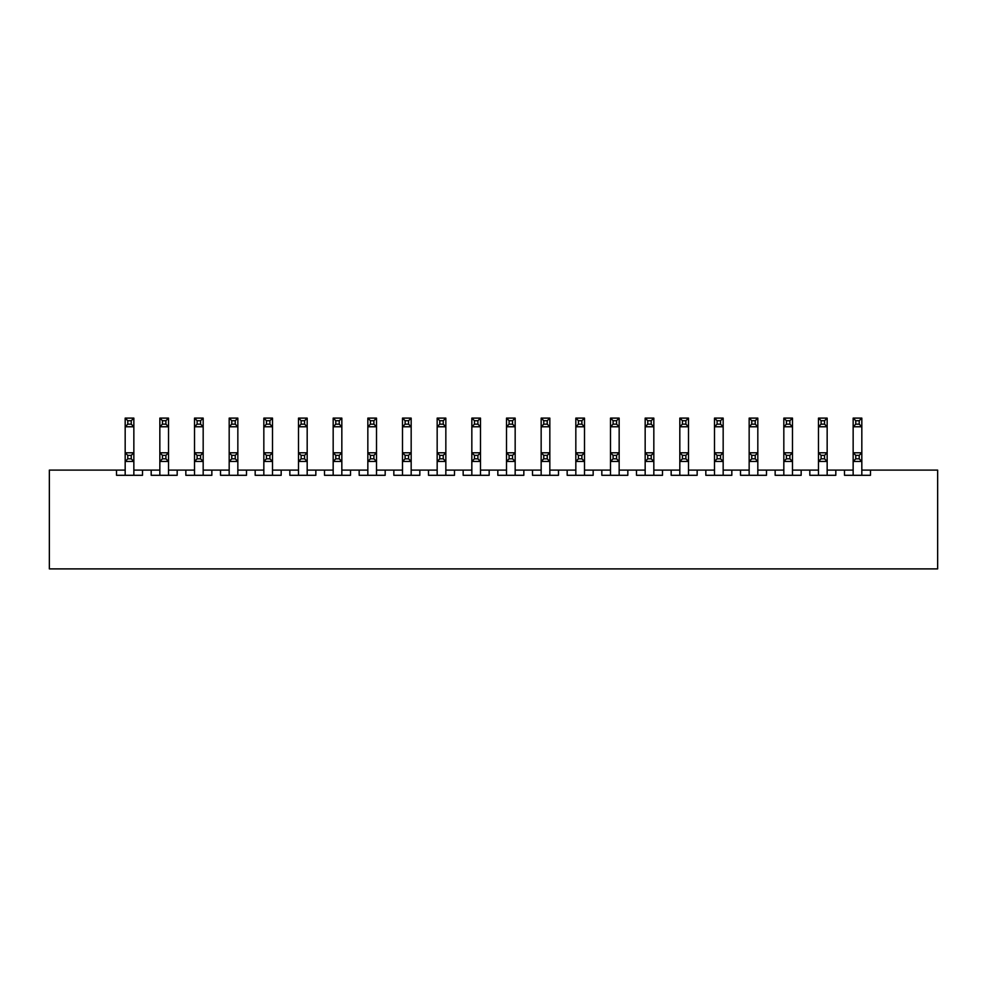 <?xml version="1.0" encoding="UTF-8"?>
<svg xmlns="http://www.w3.org/2000/svg" width="987" height="987" viewBox="0 0 987 987"><rect width="100%" height="100%" fill="white"/><g stroke="black" fill="none" stroke-linecap="round" stroke-linejoin="round"><path stroke-width="1.48" d="M116.515 470.096L49.35 470.096L49.35 568.894L937.65 568.894L937.65 470.096L870.485 470.096L870.485 475.302L844.49 475.302L844.49 470.096L835.816 470.096L835.816 475.302L809.821 475.302L809.821 470.096L801.16 470.096L801.16 475.302L775.153 475.302L775.153 470.096L766.492 470.096L766.492 475.302L740.497 475.302L740.497 470.096L731.823 470.096L731.823 475.302L705.828 475.302L705.828 470.096L697.155 470.096L697.155 475.302L671.16 475.302L671.16 470.096L662.499 470.096L662.499 475.302L636.492 475.302L636.492 470.096L627.831 470.096L627.831 475.302L601.823 475.302L601.823 470.096L593.162 470.096L593.162 475.302L567.167 475.302L567.167 470.096L558.494 470.096L558.494 475.302L532.499 475.302L532.499 470.096L523.838 470.096L523.838 475.302L497.83 475.302L497.83 470.096L489.17 470.096L489.17 475.302L463.162 475.302L463.162 470.096L454.501 470.096L454.501 475.302L428.506 475.302L428.506 470.096L419.833 470.096L419.833 475.302L393.838 475.302L393.838 470.096L385.177 470.096L385.177 475.302L359.169 475.302L359.169 470.096L350.508 470.096L350.508 475.302L324.501 475.302L324.501 470.096L315.84 470.096L315.84 475.302L289.845 475.302L289.845 470.096L281.172 470.096L281.172 475.302L255.177 475.302L255.177 470.096L246.503 470.096L246.503 475.302L220.508 475.302L220.508 470.096L211.847 470.096L211.847 475.302L185.84 475.302L185.84 470.096L177.179 470.096L177.179 475.302L151.184 475.302L151.184 470.096L142.51 470.096L142.51 475.302L116.515 475.302L116.515 470.096L125.176 470.096M133.85 470.096L142.51 470.096M151.184 470.096L159.845 470.096M168.518 470.096L177.179 470.096M185.84 470.096L194.513 470.096M203.174 470.096L211.847 470.096M220.508 470.096L229.181 470.096M237.842 470.096L246.503 470.096M255.177 470.096L263.837 470.096M272.511 470.096L281.172 470.096M289.845 470.096L298.506 470.096M307.179 470.096L315.84 470.096M324.501 470.096L333.174 470.096M341.835 470.096L350.508 470.096M359.169 470.096L367.843 470.096M376.503 470.096L385.177 470.096M393.838 470.096L402.499 470.096M411.172 470.096L419.833 470.096M428.506 470.096L437.167 470.096M445.84 470.096L454.501 470.096M463.162 470.096L471.835 470.096M480.496 470.096L489.17 470.096M497.83 470.096L506.504 470.096M515.165 470.096L523.838 470.096M532.499 470.096L541.16 470.096M549.833 470.096L558.494 470.096M567.167 470.096L575.828 470.096M584.501 470.096L593.162 470.096M601.823 470.096L610.497 470.096M619.157 470.096L627.831 470.096M636.492 470.096L645.165 470.096M653.826 470.096L662.499 470.096M671.16 470.096L679.821 470.096M688.494 470.096L697.155 470.096M705.828 470.096L714.489 470.096M723.163 470.096L731.823 470.096M740.497 470.096L749.158 470.096M757.819 470.096L766.492 470.096M775.153 470.096L783.826 470.096M792.487 470.096L801.16 470.096M809.821 470.096L818.482 470.096M827.155 470.096L835.816 470.096M844.49 470.096L853.15 470.096M861.824 470.096L870.485 470.096M127.779 458.832L131.246 458.832L131.246 455.365L127.779 455.365L127.779 458.832L125.176 461.435L125.176 452.774L133.85 452.774L133.85 461.435L125.176 461.435L125.176 475.302M131.246 458.832L133.85 461.435L133.85 475.302M131.246 455.365L133.85 452.774L133.85 426.766L125.176 426.766L125.176 452.774L127.779 455.365M127.779 424.163L125.176 426.766L125.176 418.106L133.85 418.106L133.85 426.766L131.246 424.163L131.246 420.709L127.779 420.709L127.779 424.163L131.246 424.163M131.246 420.709L133.85 418.106M125.176 418.106L127.779 420.709M162.448 458.832L165.915 458.832L165.915 455.365L162.448 455.365L162.448 458.832L159.845 461.435L159.845 452.774L168.518 452.774L168.518 461.435L159.845 461.435L159.845 475.302M165.915 458.832L168.518 461.435L168.518 475.302M165.915 455.365L168.518 452.774L168.518 426.766L159.845 426.766L159.845 452.774L162.448 455.365M197.116 458.832L200.583 458.832L200.583 455.365L197.116 455.365L197.116 458.832L194.513 461.435L194.513 452.774L203.174 452.774L203.174 461.435L194.513 461.435L194.513 475.302M200.583 458.832L203.174 461.435L203.174 475.302M200.583 455.365L203.174 452.774L203.174 426.766L194.513 426.766L194.513 452.774L197.116 455.365M231.772 458.832L235.239 458.832L235.239 455.365L231.772 455.365L231.772 458.832L229.181 461.435L229.181 452.774L237.842 452.774L237.842 461.435L229.181 461.435L229.181 475.302M235.239 458.832L237.842 461.435L237.842 475.302M235.239 455.365L237.842 452.774L237.842 426.766L229.181 426.766L229.181 452.774L231.772 455.365M266.441 458.832L269.907 458.832L269.907 455.365L266.441 455.365L266.441 458.832L263.837 461.435L263.837 452.774L272.511 452.774L272.511 461.435L263.837 461.435L263.837 475.302M269.907 458.832L272.511 461.435L272.511 475.302M269.907 455.365L272.511 452.774L272.511 426.766L263.837 426.766L263.837 452.774L266.441 455.365M162.448 424.163L159.845 426.766L159.845 418.106L168.518 418.106L168.518 426.766L165.915 424.163L165.915 420.709L162.448 420.709L162.448 424.163L165.915 424.163M165.915 420.709L168.518 418.106M159.845 418.106L162.448 420.709M197.116 424.163L194.513 426.766L194.513 418.106L203.174 418.106L203.174 426.766L200.583 424.163L200.583 420.709L197.116 420.709L197.116 424.163L200.583 424.163M200.583 420.709L203.174 418.106M194.513 418.106L197.116 420.709M231.772 424.163L229.181 426.766L229.181 418.106L237.842 418.106L237.842 426.766L235.239 424.163L235.239 420.709L231.772 420.709L231.772 424.163L235.239 424.163M235.239 420.709L237.842 418.106M229.181 418.106L231.772 420.709M266.441 424.163L263.837 426.766L263.837 418.106L272.511 418.106L272.511 426.766L269.907 424.163L269.907 420.709L266.441 420.709L266.441 424.163L269.907 424.163M269.907 420.709L272.511 418.106M263.837 418.106L266.441 420.709M301.109 458.832L304.576 458.832L304.576 455.365L301.109 455.365L301.109 458.832L298.506 461.435L298.506 452.774L307.179 452.774L307.179 461.435L298.506 461.435L298.506 475.302M304.576 458.832L307.179 461.435L307.179 475.302M304.576 455.365L307.179 452.774L307.179 426.766L298.506 426.766L298.506 452.774L301.109 455.365M301.109 424.163L298.506 426.766L298.506 418.106L307.179 418.106L307.179 426.766L304.576 424.163L304.576 420.709L301.109 420.709L301.109 424.163L304.576 424.163M304.576 420.709L307.179 418.106M298.506 418.106L301.109 420.709M335.777 458.832L339.244 458.832L339.244 455.365L335.777 455.365L335.777 458.832L333.174 461.435L333.174 452.774L341.835 452.774L341.835 461.435L333.174 461.435L333.174 475.302M339.244 458.832L341.835 461.435L341.835 475.302M339.244 455.365L341.835 452.774L341.835 426.766L333.174 426.766L333.174 452.774L335.777 455.365M335.777 424.163L333.174 426.766L333.174 418.106L341.835 418.106L341.835 426.766L339.244 424.163L339.244 420.709L335.777 420.709L335.777 424.163L339.244 424.163M339.244 420.709L341.835 418.106M333.174 418.106L335.777 420.709M370.433 458.832L373.9 458.832L373.9 455.365L370.433 455.365L370.433 458.832L367.843 461.435L367.843 452.774L376.503 452.774L376.503 461.435L367.843 461.435L367.843 475.302M373.9 458.832L376.503 461.435L376.503 475.302M373.9 455.365L376.503 452.774L376.503 426.766L367.843 426.766L367.843 452.774L370.433 455.365M370.433 424.163L367.843 426.766L367.843 418.106L376.503 418.106L376.503 426.766L373.9 424.163L373.9 420.709L370.433 420.709L370.433 424.163L373.9 424.163M373.9 420.709L376.503 418.106M367.843 418.106L370.433 420.709M405.102 458.832L408.569 458.832L408.569 455.365L405.102 455.365L405.102 458.832L402.499 461.435L402.499 452.774L411.172 452.774L411.172 461.435L402.499 461.435L402.499 475.302M408.569 458.832L411.172 461.435L411.172 475.302M408.569 455.365L411.172 452.774L411.172 426.766L402.499 426.766L402.499 452.774L405.102 455.365M405.102 424.163L402.499 426.766L402.499 418.106L411.172 418.106L411.172 426.766L408.569 424.163L408.569 420.709L405.102 420.709L405.102 424.163L408.569 424.163M408.569 420.709L411.172 418.106M402.499 418.106L405.102 420.709M439.77 458.832L443.237 458.832L443.237 455.365L439.77 455.365L439.77 458.832L437.167 461.435L437.167 452.774L445.84 452.774L445.84 461.435L437.167 461.435L437.167 475.302M443.237 458.832L445.84 461.435L445.84 475.302M443.237 455.365L445.84 452.774L445.84 426.766L437.167 426.766L437.167 452.774L439.77 455.365M439.77 424.163L437.167 426.766L437.167 418.106L445.84 418.106L445.84 426.766L443.237 424.163L443.237 420.709L439.77 420.709L439.77 424.163L443.237 424.163M443.237 420.709L445.84 418.106M437.167 418.106L439.77 420.709M474.439 458.832L477.905 458.832L477.905 455.365L474.439 455.365L474.439 458.832L471.835 461.435L471.835 452.774L480.496 452.774L480.496 461.435L471.835 461.435L471.835 475.302M477.905 458.832L480.496 461.435L480.496 475.302M477.905 455.365L480.496 452.774L480.496 426.766L471.835 426.766L471.835 452.774L474.439 455.365M474.439 424.163L471.835 426.766L471.835 418.106L480.496 418.106L480.496 426.766L477.905 424.163L477.905 420.709L474.439 420.709L474.439 424.163L477.905 424.163M477.905 420.709L480.496 418.106M471.835 418.106L474.439 420.709M509.095 458.832L512.561 458.832L512.561 455.365L509.095 455.365L509.095 458.832L506.504 461.435L506.504 452.774L515.165 452.774L515.165 461.435L506.504 461.435L506.504 475.302M512.561 458.832L515.165 461.435L515.165 475.302M512.561 455.365L515.165 452.774L515.165 426.766L506.504 426.766L506.504 452.774L509.095 455.365M509.095 424.163L506.504 426.766L506.504 418.106L515.165 418.106L515.165 426.766L512.561 424.163L512.561 420.709L509.095 420.709L509.095 424.163L512.561 424.163M512.561 420.709L515.165 418.106M506.504 418.106L509.095 420.709M543.763 458.832L547.23 458.832L547.23 455.365L543.763 455.365L543.763 458.832L541.16 461.435L541.16 452.774L549.833 452.774L549.833 461.435L541.16 461.435L541.16 475.302M547.23 458.832L549.833 461.435L549.833 475.302M547.23 455.365L549.833 452.774L549.833 426.766L541.16 426.766L541.16 452.774L543.763 455.365M543.763 424.163L541.16 426.766L541.16 418.106L549.833 418.106L549.833 426.766L547.23 424.163L547.23 420.709L543.763 420.709L543.763 424.163L547.23 424.163M547.23 420.709L549.833 418.106M541.16 418.106L543.763 420.709M578.431 458.832L581.898 458.832L581.898 455.365L578.431 455.365L578.431 458.832L575.828 461.435L575.828 452.774L584.501 452.774L584.501 461.435L575.828 461.435L575.828 475.302M581.898 458.832L584.501 461.435L584.501 475.302M581.898 455.365L584.501 452.774L584.501 426.766L575.828 426.766L575.828 452.774L578.431 455.365M578.431 424.163L575.828 426.766L575.828 418.106L584.501 418.106L584.501 426.766L581.898 424.163L581.898 420.709L578.431 420.709L578.431 424.163L581.898 424.163M581.898 420.709L584.501 418.106M575.828 418.106L578.431 420.709M613.1 458.832L616.567 458.832L616.567 455.365L613.1 455.365L613.1 458.832L610.497 461.435L610.497 452.774L619.157 452.774L619.157 461.435L610.497 461.435L610.497 475.302M616.567 458.832L619.157 461.435L619.157 475.302M616.567 455.365L619.157 452.774L619.157 426.766L610.497 426.766L610.497 452.774L613.1 455.365M613.1 424.163L610.497 426.766L610.497 418.106L619.157 418.106L619.157 426.766L616.567 424.163L616.567 420.709L613.1 420.709L613.1 424.163L616.567 424.163M616.567 420.709L619.157 418.106M610.497 418.106L613.1 420.709M647.756 458.832L651.223 458.832L651.223 455.365L647.756 455.365L647.756 458.832L645.165 461.435L645.165 452.774L653.826 452.774L653.826 461.435L645.165 461.435L645.165 475.302M651.223 458.832L653.826 461.435L653.826 475.302M651.223 455.365L653.826 452.774L653.826 426.766L645.165 426.766L645.165 452.774L647.756 455.365M647.756 424.163L645.165 426.766L645.165 418.106L653.826 418.106L653.826 426.766L651.223 424.163L651.223 420.709L647.756 420.709L647.756 424.163L651.223 424.163M651.223 420.709L653.826 418.106M645.165 418.106L647.756 420.709M682.424 458.832L685.891 458.832L685.891 455.365L682.424 455.365L682.424 458.832L679.821 461.435L679.821 452.774L688.494 452.774L688.494 461.435L679.821 461.435L679.821 475.302M685.891 458.832L688.494 461.435L688.494 475.302M685.891 455.365L688.494 452.774L688.494 426.766L679.821 426.766L679.821 452.774L682.424 455.365M682.424 424.163L679.821 426.766L679.821 418.106L688.494 418.106L688.494 426.766L685.891 424.163L685.891 420.709L682.424 420.709L682.424 424.163L685.891 424.163M685.891 420.709L688.494 418.106M679.821 418.106L682.424 420.709M717.093 458.832L720.559 458.832L720.559 455.365L717.093 455.365L717.093 458.832L714.489 461.435L714.489 452.774L723.163 452.774L723.163 461.435L714.489 461.435L714.489 475.302M720.559 458.832L723.163 461.435L723.163 475.302M720.559 455.365L723.163 452.774L723.163 426.766L714.489 426.766L714.489 452.774L717.093 455.365M751.761 458.832L755.228 458.832L755.228 455.365L751.761 455.365L751.761 458.832L749.158 461.435L749.158 452.774L757.819 452.774L757.819 461.435L749.158 461.435L749.158 475.302M755.228 458.832L757.819 461.435L757.819 475.302M755.228 455.365L757.819 452.774L757.819 426.766L749.158 426.766L749.158 452.774L751.761 455.365M786.417 458.832L789.884 458.832L789.884 455.365L786.417 455.365L786.417 458.832L783.826 461.435L783.826 452.774L792.487 452.774L792.487 461.435L783.826 461.435L783.826 475.302M789.884 458.832L792.487 461.435L792.487 475.302M789.884 455.365L792.487 452.774L792.487 426.766L783.826 426.766L783.826 452.774L786.417 455.365M717.093 424.163L714.489 426.766L714.489 418.106L723.163 418.106L723.163 426.766L720.559 424.163L720.559 420.709L717.093 420.709L717.093 424.163L720.559 424.163M720.559 420.709L723.163 418.106M714.489 418.106L717.093 420.709M751.761 424.163L749.158 426.766L749.158 418.106L757.819 418.106L757.819 426.766L755.228 424.163L755.228 420.709L751.761 420.709L751.761 424.163L755.228 424.163M755.228 420.709L757.819 418.106M749.158 418.106L751.761 420.709M786.417 424.163L783.826 426.766L783.826 418.106L792.487 418.106L792.487 426.766L789.884 424.163L789.884 420.709L786.417 420.709L786.417 424.163L789.884 424.163M789.884 420.709L792.487 418.106M783.826 418.106L786.417 420.709M821.085 458.832L824.552 458.832L824.552 455.365L821.085 455.365L821.085 458.832L818.482 461.435L818.482 452.774L827.155 452.774L827.155 461.435L818.482 461.435L818.482 475.302M824.552 458.832L827.155 461.435L827.155 475.302M824.552 455.365L827.155 452.774L827.155 426.766L818.482 426.766L818.482 452.774L821.085 455.365M821.085 424.163L818.482 426.766L818.482 418.106L827.155 418.106L827.155 426.766L824.552 424.163L824.552 420.709L821.085 420.709L821.085 424.163L824.552 424.163M824.552 420.709L827.155 418.106M818.482 418.106L821.085 420.709M855.754 458.832L859.221 458.832L859.221 455.365L855.754 455.365L855.754 458.832L853.15 461.435L853.15 452.774L861.824 452.774L861.824 461.435L853.15 461.435L853.15 475.302M859.221 458.832L861.824 461.435L861.824 475.302M859.221 455.365L861.824 452.774L861.824 426.766L853.15 426.766L853.15 452.774L855.754 455.365M855.754 424.163L853.15 426.766L853.15 418.106L861.824 418.106L861.824 426.766L859.221 424.163L859.221 420.709L855.754 420.709L855.754 424.163L859.221 424.163M859.221 420.709L861.824 418.106M853.15 418.106L855.754 420.709"/></g></svg>
